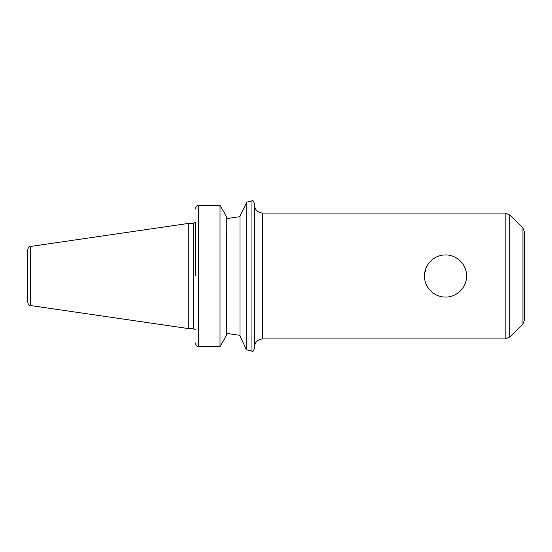<?xml version="1.0" encoding="UTF-8"?>
<svg xmlns="http://www.w3.org/2000/svg" width="552" height="552" viewBox="0 0 552 552"><rect width="100%" height="100%" fill="white"/><g stroke="black" fill="none" stroke-linecap="round" stroke-linejoin="round"><path stroke-width="0.83" d="M466.592 276C466.819 287.323 456.849 297.286 445.533 297.059C434.217 297.286 424.246 287.323 424.474 276C424.246 264.677 434.217 254.713 445.533 254.941C456.849 254.713 466.819 264.677 466.592 276M426.123 267.823L424.571 274.006M195.463 343.634C195.981 345.524 197.064 346.504 198.706 346.573C197.064 346.504 195.981 345.524 195.463 343.634L195.401 342.958L195.463 343.634M195.401 276L195.401 222.159M226.782 217.177L224.968 213.852L226.782 217.177L226.603 335.161M224.968 213.852L220.013 205.427L198.706 205.427L220.013 205.427L220.013 346.573L198.706 346.573L198.706 205.427C197.064 205.496 195.981 206.476 195.463 208.366L195.401 209.042L195.463 208.366M197.989 205.517L196.491 206.365M226.782 334.822L220.013 346.573M252.637 351.382L246.765 349.83L245.847 348.491L246.841 349.851M245.847 348.491L239.996 336.065L239.996 215.935L246.765 202.17L246.765 349.83M246.765 202.17L252.637 200.617M253.078 200.714L254.362 203.329L254.362 348.671L253.078 351.286M239.996 335.333L226.782 333.422L239.996 335.333M226.782 218.578L239.996 216.667L226.782 218.578M262.621 338.928L262.621 213.072L505.149 213.072L505.149 338.928L262.621 338.928C257.605 339.418 254.851 342.171 254.362 347.18M509.82 336.989L509.82 215.011L522.951 228.142L522.951 323.858L509.82 336.989L505.149 338.928M522.951 228.142L524.4 231.64L524.4 320.36L522.951 323.858M524.4 248.131L524.4 276M30.429 246.468L188.798 223.367L188.798 328.633L30.429 305.532L30.429 246.468C29.594 247.337 29.373 245.033 27.6 249.732L27.6 301.599M27.6 276L27.6 302.268C29.228 306.76 29.725 304.814 30.429 305.532M188.798 223.367L193.752 223.367L193.752 328.633L188.798 328.633M251.063 200.797L251.063 351.203M193.752 328.633L195.339 329.841M193.752 223.367L195.339 222.159M262.621 213.072C257.605 212.582 254.851 209.836 254.362 204.82M509.82 215.011L505.149 213.072"/></g></svg>
